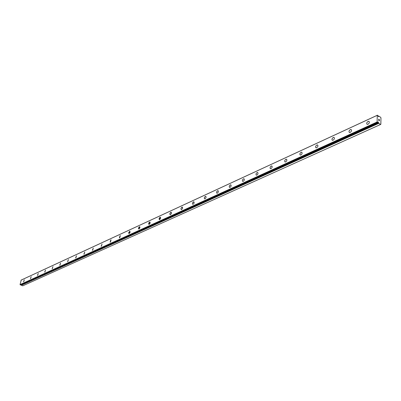 <?xml version="1.0" encoding="UTF-8"?>
<svg xmlns="http://www.w3.org/2000/svg" width="401" height="401" viewBox="0 0 401 401"><rect width="100%" height="100%" fill="white"/><g stroke="black" fill="none" stroke-linecap="round" stroke-linejoin="round"><path stroke-width="0.6" d="M378.278 116.766L378.905 116.165L380.659 117.328L380.95 117.909L380.85 124.295L380.544 124.485L378.78 123.328L378.153 121.919L377.827 122.691L377.13 121.994L377.256 115.308L377.937 115.523L378.604 116.616M367.03 124.285C366.399 123.348 366.745 122.395 368.073 121.428L369.045 121.418M367.998 124.275L367.321 124.395C366.319 123.628 366.569 122.641 368.068 121.428L368.75 121.308C369.752 122.074 369.501 123.062 367.998 124.275M349.316 132.425C348.695 131.503 349.025 130.561 350.319 129.608L351.226 129.593M350.218 132.41L349.582 132.52C348.619 131.764 348.86 130.791 350.314 129.608L350.955 129.493C351.918 130.25 351.672 131.222 350.218 132.41M332.289 140.245C331.677 139.337 332.003 138.41 333.261 137.468L334.108 137.448M333.131 140.225L332.534 140.33C331.607 139.583 331.848 138.626 333.256 137.463L333.858 137.358C334.785 138.104 334.544 139.062 333.131 140.225M315.918 147.758C315.321 146.866 315.632 145.954 316.86 145.022L317.657 145.002M316.705 147.743L316.143 147.839C315.251 147.102 315.492 146.159 316.86 145.017L317.422 144.916C318.314 145.658 318.073 146.601 316.705 147.743M300.164 154.992C299.577 154.114 299.883 153.217 301.081 152.29L301.823 152.27M300.9 154.971L300.374 155.067C299.517 154.335 299.753 153.408 301.076 152.29L301.607 152.195C302.464 152.926 302.229 153.854 300.9 154.971M284.991 161.959C284.419 161.097 284.715 160.205 285.883 159.292L286.58 159.267M285.682 161.934L285.186 162.024C284.359 161.302 284.59 160.39 285.878 159.292L286.379 159.202C287.206 159.924 286.976 160.836 285.682 161.934M270.369 168.666C269.808 167.819 270.099 166.941 271.241 166.039L271.893 166.014M271.021 168.646L270.55 168.726C269.753 168.014 269.983 167.117 271.236 166.034L271.708 165.954C272.505 166.666 272.274 167.563 271.021 168.646M256.269 175.137C255.723 174.305 256.003 173.438 257.121 172.545L257.733 172.52M256.881 175.112L256.434 175.192C255.673 174.485 255.898 173.603 257.116 172.54L257.562 172.46C258.329 173.167 258.099 174.054 256.881 175.112M242.665 181.377C242.129 180.555 242.404 179.703 243.492 178.821L244.069 178.796M243.237 181.352L242.816 181.427C242.079 180.731 242.304 179.859 243.492 178.816L243.913 178.741C244.65 179.442 244.425 180.315 243.237 181.352M229.527 187.402L229.232 186.841L229.527 185.698L230.164 184.981L230.881 184.856M230.064 187.377L229.668 187.452C228.961 186.761 229.182 185.904 230.334 184.876L230.735 184.806C231.442 185.498 231.222 186.355 230.064 187.377M216.836 193.227L216.545 192.465L216.841 191.543L217.457 190.831L218.139 190.711M217.342 193.202L216.966 193.267C216.284 192.585 216.5 191.738 217.623 190.736L218.004 190.665C218.685 191.347 218.465 192.194 217.342 193.202M204.565 198.851L204.279 198.104L204.57 197.192L205.177 196.49L205.823 196.37M205.041 198.826L204.685 198.891C204.029 198.214 204.244 197.382 205.337 196.395L205.698 196.33C206.36 197.006 206.139 197.838 205.041 198.826M192.696 204.294L192.42 203.563L192.706 202.655L193.914 201.843M193.147 204.269L192.811 204.33C192.174 203.663 192.39 202.841 193.457 201.868L193.798 201.808C194.435 202.475 194.214 203.297 193.147 204.269M181.207 209.563L180.941 208.841L181.222 207.944L182.39 207.142M181.638 209.538L181.317 209.593C180.701 208.931 180.916 208.124 181.959 207.167L182.28 207.106C182.891 207.768 182.681 208.58 181.638 209.538M170.089 214.66L169.823 214.149L170.104 213.061L171.232 212.269M170.49 214.635L170.184 214.69C169.598 214.034 169.808 213.237 170.821 212.294L171.132 212.239C171.723 212.896 171.508 213.693 170.49 214.635M159.312 219.598L160.039 217.267L160.425 217.242M159.693 219.573L159.408 219.628C158.836 218.981 159.047 218.189 160.039 217.262L160.33 217.212C160.901 217.858 160.686 218.645 159.693 219.573M148.871 224.385L149.588 222.079L149.949 222.059M149.232 224.359L148.956 224.41C148.405 223.768 148.616 222.991 149.583 222.079L149.859 222.029C150.41 222.67 150.2 223.447 149.232 224.359M138.741 229.026L139.448 226.75L139.794 226.725M139.087 229.001L138.545 228.796L138.566 228.004L138.997 227.131L139.708 226.7L139.969 227.748L139.087 229.001M128.916 233.527L129.613 231.282L129.944 231.257M129.242 233.507L128.726 233.302L128.746 232.515L129.864 231.237L130.109 232.269L129.242 233.507M119.383 237.898L120.069 235.678L120.38 235.658M119.693 237.878L120.305 235.633L119.693 237.878M110.12 242.144L110.801 239.948L111.097 239.928M110.415 242.119L111.027 239.903L110.415 242.119M101.127 246.264L102.075 244.074M101.408 246.244L102.009 244.054L101.408 246.244M92.385 250.269L93.313 248.104M92.651 250.249L93.253 248.089L92.651 250.249M83.884 254.164L84.791 252.023M84.14 254.144L84.736 252.008L84.14 254.144M75.619 257.948L76.506 255.838M75.859 257.928L76.451 255.823L75.859 257.928M67.574 261.632L68.446 259.547M67.804 261.617L68.396 259.532L67.804 261.617M59.744 265.221L60.601 263.156M59.965 265.201L60.551 263.141L59.965 265.201M52.12 268.715L52.962 266.67M52.331 268.695L52.912 266.66L52.331 268.695M44.696 272.114L45.519 270.094M44.897 272.094L45.473 270.084L44.897 272.094M37.463 275.427L38.27 273.432M37.654 275.407L38.23 273.422L37.654 275.407M30.411 278.655L31.203 276.685M30.596 278.64L31.163 276.675L30.596 278.64M23.534 281.808L24.316 279.853M23.709 281.788L24.281 279.843L23.709 281.788M21.238 284.675L21.343 285.271L22.762 285.808L380.544 124.485M377.446 115.192L21.228 280.053L20.05 284.605L20.576 284.976L377.827 122.691M378.724 120.305L379.015 120.495L378.684 119.794L378.724 120.305M379.015 120.495L379.02 120.235L379.015 120.495M379.07 120.265L379.065 120.531L379.065 120.265M379.356 120.721L379.361 120.24L379.351 120.721M379.401 120.816L379.411 120.27L379.401 120.816L378.674 120.335L378.684 119.789M378.88 119.488L378.694 119.127L379.421 119.608L378.694 119.127M379.421 119.608L378.79 119.252L379.421 119.608M21.343 285.271L378.78 123.328M21.203 284.75L378.499 122.48M20.165 284.825L377.316 122.36M20.05 284.605L377.13 121.994M21.042 280.159L377.256 115.308M21.303 285.216L378.724 123.237M21.188 284.966L378.529 122.811M21.168 284.905L378.494 122.716M378.188 116.576L378.604 116.385M378.183 116.541L378.619 116.34L378.183 116.541M378.173 116.485L378.845 116.175M378.173 116.475L378.865 116.16"/></g></svg>

